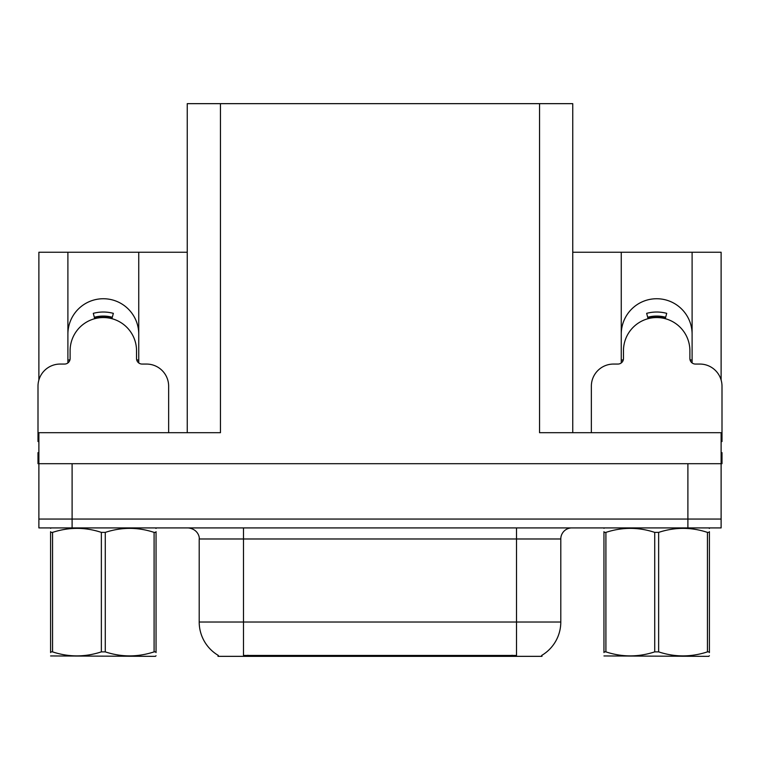 <?xml version="1.0" encoding="UTF-8"?>
<svg xmlns="http://www.w3.org/2000/svg" width="760" height="760" viewBox="0 0 760 760"><rect width="100%" height="100%" fill="white"/><g stroke="black" fill="none" stroke-linecap="round" stroke-linejoin="round"><path stroke-width="1.14" d="M541.975 655.253L541.975 656.345L218.025 656.345L218.025 655.253M67.896 334.162A35.425 35.425 0 0 1 103.322 298.737A35.425 35.425 0 0 1 138.748 334.162M72.105 527.915L721.116 527.915L721.116 519.061L38.883 519.061L38.883 463.704L72.105 463.704L72.105 519.061L38.883 519.061L38.883 527.915L72.105 527.915L72.105 519.061L721.116 519.061L721.116 463.704L72.105 463.704M187.245 432.697L187.245 103.654L539.543 103.654L539.543 432.697L721.116 432.697L721.116 463.704L722 463.704L722 452.627L721.116 452.627M38.883 452.627L38 452.627L38 463.704L38.883 463.704L38.883 432.697L220.457 432.697L220.457 103.654M67.896 362.947L67.896 252.234L38.883 252.234L38.883 380M692.103 362.947L692.103 252.234L721.116 252.234L721.116 380M539.543 103.654L572.755 103.654L572.755 432.697M572.755 252.234L621.253 252.234L621.253 362.947M138.748 362.947L138.748 252.234L187.245 252.234M692.103 334.162A35.425 35.425 0 0 0 656.678 298.737A35.425 35.425 0 0 0 621.253 334.162M67.896 252.234L138.748 252.234M692.103 252.234L621.253 252.234M218.357 655.452A38.75 38.75 0 0 1 199.206 622.022L243.485 622.022L243.485 655.452L516.515 655.452L516.515 622.022L560.794 622.022L560.794 538.982A11.067 11.067 0 0 1 571.871 527.915M199.206 622.022L199.206 538.982C199.766 537.197 197.866 528.941 188.129 527.915M541.642 655.452A38.75 38.75 0 0 0 560.794 622.022M721.116 527.915L721.116 519.061M94.724 318.687L93.29 313.338C99.978 311.581 106.666 311.581 113.354 313.338L111.919 318.687M168.644 432.697L168.644 386.203A22.144 22.144 0 0 0 146.5 364.059L142.072 364.059A5.538 5.538 0 0 1 136.534 358.52L136.534 350.769A33.212 33.212 0 0 0 103.322 317.556A33.212 33.212 0 0 0 70.11 350.769L70.11 358.52A5.538 5.538 0 0 1 64.572 364.059L60.145 364.059A22.144 22.144 0 0 0 38 386.203L38 441.56A22.144 22.144 0 0 1 38.883 441.57M67.896 360.269L69.977 359.708M136.667 359.708L138.748 360.269M648.081 318.687L646.646 313.338C653.334 311.581 660.022 311.581 666.71 313.338L665.275 318.687M721.116 441.57A22.144 22.144 0 0 1 722 441.56L722 386.203A22.144 22.144 0 0 0 699.856 364.059L695.428 364.059A5.538 5.538 0 0 1 689.89 358.52L689.89 350.769A33.212 33.212 0 0 0 656.678 317.556A33.212 33.212 0 0 0 623.466 350.769L623.466 358.52A5.538 5.538 0 0 1 617.928 364.059L613.5 364.059A22.144 22.144 0 0 0 591.356 386.203L591.356 432.697M621.253 360.269L623.333 359.708M690.023 359.708L692.103 360.269M156.047 655.766L155.363 656.345L50.597 655.947M156.047 652.593L156.047 651.871C156.047 657.229 156.047 657.229 156.047 651.871L154.09 651.871L154.09 532.389C137.893 527.031 121.619 527.031 105.279 532.389L101.365 532.389C85.158 527.031 68.894 527.031 52.554 532.389L50.597 532.389C50.597 527.031 50.597 527.031 50.597 532.389L50.597 531.667M105.279 532.389L105.279 651.871C121.486 657.229 137.75 657.229 154.09 651.871M105.279 651.871L101.365 651.871L101.365 532.389M156.047 531.667L156.047 532.389C156.047 527.031 156.047 527.031 156.047 532.389L154.09 532.389M156.047 528.428L155.363 527.915M156.047 532.389L156.047 651.871M52.554 532.389L52.554 651.871L50.597 651.871L50.597 532.389M52.554 651.871C68.752 657.229 85.025 657.229 101.365 651.871M50.597 651.871C50.597 657.229 50.597 657.229 50.597 651.871L50.597 652.593M709.403 655.766L708.709 656.345L603.953 655.947M709.403 652.593L709.403 651.871C709.403 657.229 709.403 657.229 709.403 651.871L707.446 651.871L707.446 532.389C691.248 527.031 674.975 527.031 658.635 532.389L654.721 532.389C638.514 527.031 622.25 527.031 605.91 532.389L603.953 532.389C603.953 527.031 603.953 527.031 603.953 532.389L603.953 531.667M658.635 532.389L658.635 651.871C674.842 657.229 691.106 657.229 707.446 651.871M658.635 651.871L654.721 651.871L654.721 532.389M709.403 531.667L709.403 532.389C709.403 527.031 709.403 527.031 709.403 532.389L707.446 532.389M709.403 528.428L708.709 527.915M709.403 532.389L709.403 651.871M605.91 532.389L605.91 651.871L603.953 651.871L603.953 532.389M605.91 651.871C622.107 657.229 638.381 657.229 654.721 651.871M603.953 651.871C603.953 657.229 603.953 657.229 603.953 651.871L603.953 652.593M687.895 463.704L687.895 527.915M512.088 656.345L512.088 655.253M247.912 656.345L247.912 655.253M516.515 527.915L516.515 538.982L199.206 538.982M560.794 538.982L516.515 538.982L516.515 622.022L243.485 622.022L243.485 527.915M112.014 318.335A33.583 33.583 0 0 0 94.629 318.335M112.299 317.252A34.703 34.703 0 0 0 94.344 317.252M665.37 318.335A33.583 33.583 0 0 0 647.986 318.335M665.656 317.252A34.703 34.703 0 0 0 647.7 317.252M51.291 527.915L50.597 528.314M604.637 527.915L603.953 528.314"/></g></svg>
